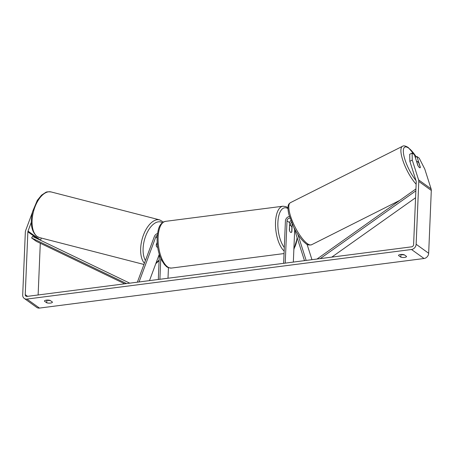 <?xml version="1.0" encoding="UTF-8"?>
<svg xmlns="http://www.w3.org/2000/svg" width="454" height="454" viewBox="0 0 454 454"><rect width="100%" height="100%" fill="white"/><g stroke="black" fill="none" stroke-linecap="round" stroke-linejoin="round"><path stroke-width="0.68" d="M157.197 242.794L156.244 245.376A3.541 1.833 -75.6 0 0 156.988 247.095A3.541 1.833 -75.6 0 0 157.322 247.254A3.541 1.833 -75.6 0 0 157.686 247.277A3.541 1.833 -75.6 0 1 157.322 247.254A3.541 1.833 -75.6 0 1 156.988 247.095A3.541 1.833 -75.6 0 1 156.227 244.888L157.175 242.334M137.375 282.184L154.343 236.551A4.251 3.564 125.7 0 1 157.521 233.56M139.06 281.968L155.807 236.931A2.48 2.077 125.7 0 1 157.305 235.314M168.451 267.639L168.003 278.234M159.354 254.592L158.31 279.488M160.773 258.428L159.899 279.284M149.485 280.623L159.269 254.314M306.166 260.426L297.869 234.417M311.96 259.682L307.069 244.337M290.549 225.479L290.583 224.736A4.251 3.564 125.7 0 1 291.462 222.205M304.475 260.647L293.925 227.567M289.425 216.524A4.251 3.564 -54.3 0 0 285.413 221.019L283.642 263.331M289.964 218.215A2.48 2.077 -54.3 0 0 287.002 220.814L285.226 263.127M290.821 220.593A2.48 2.077 -54.3 0 0 289.663 222.727L289.357 230.059A3.541 1.515 82.7 0 0 291.145 232.471A3.541 1.515 82.7 0 0 291.86 231.858L292.166 224.531A2.48 2.077 125.7 0 1 292.24 224.021M294.68 229.934L293.335 262.083M417.572 161.601A3.541 1.022 -116.7 0 1 418.946 163.241L420.308 167.515A3.541 1.022 -116.7 0 1 420.12 167.753A3.541 1.022 -116.7 0 1 419.485 167.583A3.541 1.022 -116.7 0 1 418.111 165.937L416.749 161.664A3.541 1.022 -116.7 0 1 416.937 161.425A3.541 1.022 -116.7 0 1 417.572 161.601M31.298 222.29L28.017 231.114A2.122 1.782 -54.3 0 0 27.87 231.812L25.237 294.652A2.122 1.782 -54.3 0 0 25.901 296.133A2.122 1.782 -54.3 0 0 27.058 296.405L411.613 246.834A2.122 1.782 -54.3 0 0 413.605 244.593L416.239 181.753A2.122 1.782 -54.3 0 0 416.153 181.084L409.843 161.306L409.695 154.281L412.119 153.066L412.266 160.086L409.843 161.306M46.796 300.105L46.847 300.145A3.541 1.192 -177.6 0 0 50.195 300.452M404.293 254.808A3.541 1.192 2.4 0 1 400.944 254.501L400.893 254.461M406.546 256.431A3.541 1.192 2.4 0 1 406.546 256.453A3.541 1.192 2.4 0 1 404.571 257.429A3.541 1.192 2.4 0 1 400.831 257.163L398.527 255.506A3.541 1.192 2.4 0 1 398.527 255.483A3.541 1.192 2.4 0 1 400.536 254.501A3.541 1.192 2.4 0 1 404.242 254.773L406.546 256.431M50.473 303.073A3.541 1.192 -177.6 0 0 52.448 302.097A3.541 1.192 -177.6 0 0 52.448 302.075L50.144 300.417A3.541 1.192 -177.6 0 0 46.439 300.145A3.541 1.192 -177.6 0 0 44.43 301.127A3.541 1.192 -177.6 0 0 44.43 301.15L46.734 302.807A3.541 1.192 -177.6 0 0 50.473 303.073M32.393 212.427L25.668 230.513A4.96 4.16 -54.3 0 0 25.333 232.142L22.7 294.981A4.96 4.16 -54.3 0 0 24.249 298.431A4.96 4.16 -54.3 0 0 26.945 299.072L411.506 249.501A4.96 4.16 -54.3 0 0 416.142 244.263L418.775 181.424A4.96 4.16 -54.3 0 0 418.577 179.863L412.266 160.086M24.249 298.431L36.774 307.437A4.96 4.16 -54.3 0 0 39.47 308.079L424.03 258.508A4.96 4.16 -54.3 0 0 428.667 253.27L431.3 190.436A4.96 4.16 -54.3 0 0 431.101 188.875L424.791 169.098L419.218 158.174L416.92 156.517L420.353 167.288A3.541 1.022 -116.7 0 1 420.12 167.753A3.541 1.022 -116.7 0 1 417.85 165.483L414.417 154.718L412.119 153.066M40.292 243.242L38.125 294.981M41.314 238.049L40.542 240.126A2.122 1.782 -54.3 0 0 40.497 240.257M415.257 157.356L416.92 156.517M46.847 300.145L46.734 302.807M400.944 254.501L400.831 257.163M289.697 225.791A3.541 1.515 -97.3 0 1 290.237 225.451A3.541 1.515 -97.3 0 1 291.888 227.369L291.689 232.13A3.541 1.515 -97.3 0 1 291.145 232.471A3.541 1.515 -97.3 0 1 289.499 230.553L289.533 225.814M126.564 283.58L31.644 237.964L36.343 241.341L124.725 283.818M31.644 237.964L32.489 236.415L129.776 283.165M415.858 190.845L320.218 258.615M415.569 197.757L331.783 257.123M415.938 188.926L317.011 259.03M155.807 236.931L157.129 237.879M292.166 224.531L292.62 224.855M287.002 220.814L289.663 222.727M415.949 180.459A21.775 6.265 -116.7 0 1 403.941 155.909A21.775 6.265 -116.7 0 1 408.725 148.174A21.775 6.265 -116.7 0 1 416.239 156.863M399.764 200.39L311.575 244.757A23.546 6.776 -116.7 0 1 307.335 243.611A23.546 6.776 -116.7 0 1 292.489 221.427A23.546 6.776 -116.7 0 1 290.407 202.683L402.494 146.302A23.546 6.776 63.3 0 0 403.39 161.976A23.546 6.776 63.3 0 0 416.136 184.205M26.945 299.072L39.47 308.079M411.506 249.501L424.03 258.508M418.577 179.863L431.101 188.875M25.237 294.652L27.581 296.337M27.87 231.812L37.835 238.98M28.017 231.114L40.542 240.126M416.142 244.263L428.667 253.27M418.775 181.424L431.3 190.436M51.126 191.946A23.546 12.19 104.4 0 0 34.09 209.459A23.546 12.19 104.4 0 0 37.166 236.5A23.546 12.19 104.4 0 0 39.385 237.55L36.74 236.301C31.303 231.234 29.936 222.948 32.637 211.445L37.313 200.345L41.518 195.18L45.661 192.445C46.285 191.849 48.107 191.679 51.126 191.946L159.677 219.889L163.4 222.051M144.412 263.263A23.546 12.19 -75.6 0 1 143.135 235.927A23.546 12.19 -75.6 0 1 159.677 219.889M162.407 222.721A21.775 11.271 104.4 0 0 146.619 233.759A21.775 11.271 104.4 0 0 145.433 260.511M156.17 262.645A21.775 11.271 104.4 0 0 159.127 260M165.523 221.353A23.546 10.09 82.7 0 0 158.123 237.215A23.546 10.09 82.7 0 0 171.544 268.059C166.17 267.747 166.709 266.356 164.484 264.62L161.352 259.699C158.321 253.111 156.919 245.779 157.135 237.709C157.986 229.491 158.877 223.22 165.523 221.353L282.921 206.218L285.912 206.598L287.955 207.739M284.159 251.045A23.546 10.09 -97.3 0 1 275.521 222.085A23.546 10.09 -97.3 0 1 282.921 206.218M287.95 208.59A21.775 9.335 82.7 0 0 277.893 222.443A21.775 9.335 82.7 0 0 284.306 247.509M293.903 248.508A21.775 9.335 82.7 0 0 297.081 237.453M416.318 156.823L408.242 147.499C405.45 145.825 403.538 145.428 402.494 146.302M311.575 244.757C308.947 245.273 307.029 244.876 305.826 243.554C301.717 240.376 297.716 234.968 293.806 227.323L288.801 214.26C286.803 204.748 288.835 203.908 290.407 202.683M416.607 161.596L416.937 161.425M143.958 264.472L39.385 237.55M155.79 263.666L159.099 260.664M289.544 225.536L290.237 225.451M284.051 253.559L171.544 268.059M293.857 249.604L297.245 237.975"/></g></svg>
